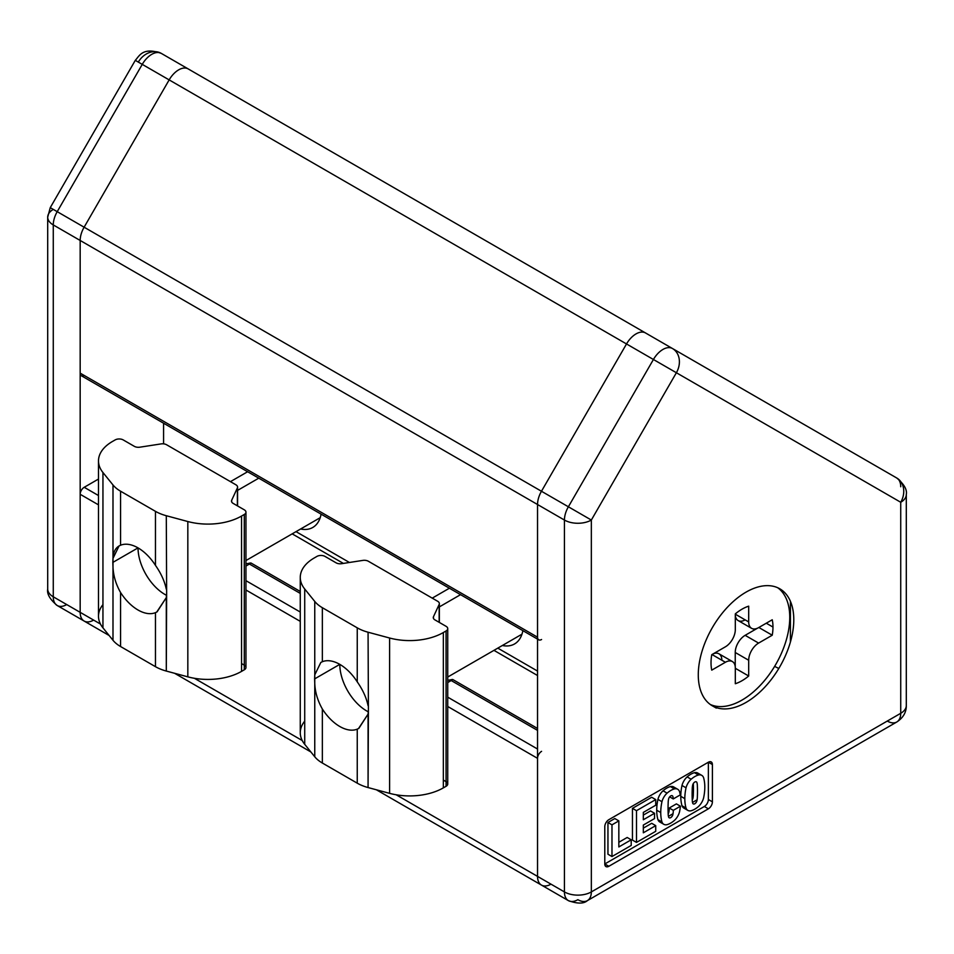 <?xml version="1.0" encoding="UTF-8"?>
<svg xmlns="http://www.w3.org/2000/svg" width="954" height="954" viewBox="0 0 954 954"><rect width="100%" height="100%" fill="white"/><g stroke="black" fill="none" stroke-linecap="round" stroke-linejoin="round"><path stroke-width="1.43" d="M248.386 563.444C251.379 562.669 251.725 562.86 249.423 564.041L300.26 593.4L249.423 564.041L245.953 566.044L249.423 564.041C251.725 562.86 251.379 562.669 248.386 563.444A42.799 24.709 60 0 1 245.953 563.647A42.799 24.709 -120 0 0 248.386 563.444M300.26 591.468L251.021 563.027L249.423 564.041M450.169 679.94A42.799 24.709 60 0 1 447.736 680.142A42.799 24.709 -120 0 0 450.169 679.94C453.162 679.165 453.508 679.355 451.194 680.536L537.531 730.382L451.194 680.536L447.736 682.539L451.194 680.536C453.508 679.355 453.162 679.165 450.169 679.94C453.162 679.165 453.508 679.355 451.194 680.536M447.736 697.171L537.531 749.021L447.736 697.171M245.953 590.001L300.26 621.352L245.953 590.001M300.26 612.039L245.953 580.676L300.26 612.039M447.736 706.497L537.531 758.335A5.712 3.291 -60 0 1 541.574 751.347A5.712 3.291 120 0 0 537.531 758.335L447.736 706.497M98.489 495.543L84.214 487.291A5.712 3.291 120 0 0 80.172 494.291L98.489 504.857L80.172 494.291L80.172 612.337A19.02 10.983 120 0 0 84.119 621.042A19.02 10.983 -60 0 1 80.172 612.337L100.444 624.035L80.172 612.337L80.172 494.291A5.712 3.291 -60 0 1 84.214 487.291L98.489 495.543M98.489 479.051L84.214 487.291L98.489 479.051M319.411 518.141A42.799 24.709 -120 0 0 320.007 518.249A42.799 24.709 60 0 1 319.411 518.141M521.182 634.637A42.799 24.709 -120 0 0 521.778 634.744A42.799 24.709 60 0 1 521.182 634.637M778.798 668.48L774.624 666.381L778.798 668.48M550.983 884.155A19.02 10.983 -60 0 1 541.478 885.097A19.02 10.983 -60 0 1 537.531 876.392L396.196 794.789L537.531 876.392L537.531 758.335L537.531 876.392A19.02 10.983 120 0 0 550.983 884.155A19.02 10.983 -60 0 1 537.531 876.392L537.531 504.511L80.172 240.468L80.172 373.133A5.712 3.291 120 0 0 81.352 375.745L537.531 639.108M302.227 740.531L194.413 678.294L302.227 740.531M537.531 675.515L493.957 650.354L537.531 675.515M343.368 563.409L292.174 533.858L343.368 563.409M537.531 671.067L497.797 648.136L537.531 671.067M349.438 562.478L296.026 531.64L349.438 562.478M163.575 423.206L163.575 443.848L163.575 423.206M321.093 514.146A42.799 24.709 60 0 1 300.57 529.005A42.799 24.709 -120 0 0 312.769 527.467A42.799 24.709 -120 0 0 321.093 514.146M522.864 630.642A42.799 24.709 60 0 1 502.353 645.5A42.799 24.709 -120 0 0 514.54 643.962A42.799 24.709 -120 0 0 522.864 630.642M538.712 639.8A5.712 3.291 -60 0 1 537.531 637.189L80.172 373.133L537.531 637.189L537.531 504.511A19.02 10.983 -60 0 1 541.467 491.262L84.119 227.207A19.02 10.983 120 0 0 80.172 240.468L537.531 504.511L537.531 637.189A5.712 3.291 120 0 0 541.574 639.514M84.214 375.459A5.712 3.291 -60 0 1 80.172 373.133L80.172 240.468A19.02 10.983 -60 0 1 84.119 227.207L169.156 79.897L84.119 227.207L541.467 491.262L626.516 343.953L169.156 79.897L626.516 343.953A19.02 10.983 -60 0 1 645.548 332.97L188.188 68.915A19.02 10.983 120 0 0 169.156 79.897A19.02 10.983 -60 0 1 188.188 68.915L645.548 332.97A19.02 10.983 120 0 0 626.516 343.953L541.467 491.262A19.02 10.983 120 0 0 537.531 504.511A19.02 10.983 -60 0 1 541.467 491.262L626.516 343.953A19.02 10.983 -60 0 1 645.548 332.97L645.548 332.97A19.02 10.983 120 0 0 626.516 343.953L653.418 359.491A19.02 10.983 -60 0 1 672.451 348.508L645.548 332.97L672.451 348.508A19.02 10.983 120 0 0 653.418 359.491L568.381 506.789L541.467 491.262A19.02 10.983 120 0 0 537.531 504.511L537.531 876.392L564.434 891.918L564.434 520.049L537.531 504.511L564.434 520.049A19.02 10.983 -60 0 1 568.381 506.789A19.02 10.983 120 0 0 564.434 520.049A19.02 10.983 0 0 0 591.337 520.049L591.337 891.918L900.731 713.294L900.731 502.269L676.386 372.74L591.337 520.049L568.381 506.789L591.337 520.049L676.386 372.74L653.418 359.491L676.386 372.74A19.02 15.538 -60 0 0 672.451 348.508L672.451 348.508A19.02 15.538 120 0 1 676.386 372.74L900.731 502.269A19.02 15.538 -60 0 0 896.784 478.026A19.02 10.983 -60 0 1 900.731 486.743A19.02 10.983 120 0 0 896.784 478.026L672.451 348.508L896.784 478.026A19.02 15.538 120 0 1 900.731 502.269A19.02 10.983 0 0 0 906.3 494.506A19.02 10.983 180 0 1 900.731 502.269L900.731 713.294L591.337 891.918L591.337 520.049A19.02 10.983 180 0 1 564.434 520.049L564.434 891.918L537.531 876.392A19.02 10.983 120 0 0 541.478 885.097L568.381 900.624A19.02 10.983 -60 0 1 564.434 891.918A19.02 10.983 0 0 0 591.337 891.918A19.02 10.983 180 0 1 564.434 891.918A19.02 10.983 120 0 0 568.381 900.624A19.02 10.983 -60 0 0 577.885 899.682A19.02 10.983 60 0 0 587.402 900.624A19.02 10.983 -120 0 0 591.337 891.918A19.02 10.983 60 0 1 587.402 900.624C583.693 903.879 577.349 903.879 568.381 900.624M260.478 110.652L188.188 68.915L260.478 110.652M790.425 641.982L790.425 601.33L790.425 641.982M93.623 620.1A19.02 10.983 -60 0 1 80.172 612.337A19.02 10.983 120 0 0 93.623 620.1A19.02 10.983 -60 0 1 84.119 621.042L109.102 635.471M710.313 704.493A67.531 38.995 120 0 0 761.578 683.935A67.531 38.995 120 0 0 789.757 617.381A67.531 38.995 120 0 0 777.725 587.736M748.687 621.913A14.012 8.097 120 0 0 758.597 627.637L772.239 619.766A43.801 25.293 -60 0 1 772.978 627.064A43.801 25.293 -60 0 1 772.239 635.221L758.597 643.091A14.012 8.097 120 0 0 748.687 660.263L748.687 676.016A43.801 25.293 -60 0 1 735.307 683.732L735.307 667.979A14.012 8.097 120 0 0 725.398 662.267L711.756 670.137A43.801 25.293 -60 0 1 711.756 654.682L725.398 646.812A14.012 8.097 120 0 0 735.307 629.64L735.307 613.887A43.812 25.293 -60 0 1 748.687 606.16L748.687 621.913L748.687 606.16A43.812 25.293 120 0 0 735.307 613.887L735.307 629.64A14.012 8.097 -60 0 1 725.398 646.812L711.756 654.682A43.801 25.293 120 0 0 711.756 670.137L725.398 662.267L712.018 654.539L725.398 662.267A14.012 8.097 -60 0 1 732.41 661.563A14.012 8.097 -60 0 1 735.307 667.979L735.307 683.732A43.801 25.293 120 0 0 748.687 676.016L735.307 668.289L748.687 676.016L748.687 660.263L735.236 652.488A14.012 8.097 -60 0 1 745.146 635.328L757.416 628.245L745.146 635.328A14.012 8.097 120 0 0 735.236 652.488L735.236 666.667L735.236 652.488L748.687 660.263A14.012 8.097 -60 0 1 758.597 643.091L745.146 635.328L758.597 643.091L772.239 635.221L758.859 627.494L772.239 635.221A43.801 25.293 120 0 0 772.978 627.064L766.277 623.2L772.978 627.064A43.801 25.293 120 0 0 772.239 619.766L758.597 627.637A14.012 8.097 -60 0 1 751.597 628.34A14.012 8.097 -60 0 1 748.687 621.913L735.307 614.197L748.687 621.913M698.28 674.848A67.531 38.995 -60 0 1 746.04 592.136A67.531 38.995 -60 0 1 793.788 619.706A67.531 38.995 -60 0 1 746.04 702.418A67.531 38.995 -60 0 1 698.28 674.848A67.531 38.995 120 0 0 712.268 705.769A67.531 38.995 120 0 0 764.309 687.679A67.531 38.995 120 0 0 793.788 619.706A67.531 38.995 120 0 0 746.04 592.136A67.531 38.995 120 0 0 698.28 674.848M708.369 799.5A5.712 3.291 -60 0 1 704.338 806.488L604.788 863.966L704.338 806.488A5.712 3.291 120 0 0 708.369 799.5L712.399 801.837L712.399 764.548L712.399 801.837A5.712 3.291 -60 0 1 708.369 808.825L608.831 866.292A5.712 3.291 -60 0 1 604.788 863.966L604.788 826.677A5.712 3.291 -60 0 1 608.831 819.689L708.369 762.222A5.712 3.291 -60 0 1 712.399 764.548L708.369 762.222L708.369 799.5L708.369 762.222L608.831 819.689M632.454 840.069L632.454 808.36L651.689 797.258L632.454 808.36L636.497 810.685L655.732 799.583L651.689 797.258L655.732 799.583L655.732 805.236L643.318 812.403L643.318 819.76L654.539 813.273L650.509 810.948L643.318 815.098L650.509 810.948L654.539 813.273L654.539 818.58L643.318 825.067L643.318 832.806L655.732 825.639L651.689 823.314L643.318 828.144L651.689 823.314L655.732 825.639L655.732 831.304L636.497 842.406L632.454 840.069L636.497 842.406L636.497 810.685L632.454 808.36L632.454 840.069M686.224 808.563A10.888 6.284 -60 0 1 681.991 805.748A45.637 26.354 -60 0 1 680.774 796.316A45.637 26.354 -60 0 1 681.991 785.476A10.888 6.284 -60 0 1 687.119 776.902A20.976 12.116 -60 0 1 694.429 772.68A10.888 6.284 -60 0 1 699.354 774.863M696.42 802.004A10.888 6.284 -60 0 1 695.12 803.518A10.888 6.284 120 0 0 696.42 802.004M668.182 813.798A3.16 1.825 120 0 0 668.814 812.331A17.625 10.172 120 0 0 669.255 808.014L676.398 803.888L669.255 808.014A17.625 10.172 -60 0 1 668.814 812.331M672.343 815.909A10.888 6.284 -60 0 1 671.056 817.423A10.888 6.284 120 0 0 672.343 815.909M662.159 822.455A10.888 6.284 -60 0 1 657.926 819.653A45.637 26.354 -60 0 1 656.71 810.22A45.637 26.354 -60 0 1 657.926 799.38A10.888 6.284 -60 0 1 663.042 790.794A20.976 12.116 -60 0 1 670.364 786.573A10.888 6.284 -60 0 1 675.277 788.767M607.948 854.224L607.948 822.515L614.793 818.556L607.948 822.515L611.979 824.84L618.836 820.893L614.793 818.556L618.836 820.893L618.836 846.949L631.214 839.794L627.172 837.469L618.836 842.287L627.172 837.469L631.214 839.794L631.214 845.447L611.979 856.549L607.948 854.224L611.979 856.549L611.979 824.84L607.948 822.515L607.948 854.224M669.255 808.014L673.297 810.34L680.44 806.213L676.398 803.888L680.44 806.213A45.637 26.354 -60 0 1 679.522 811.842A10.888 6.284 -60 0 1 674.395 820.428A20.976 12.116 -60 0 1 667.084 824.65A10.888 6.284 -60 0 1 663.793 824.292A10.888 6.284 -60 0 1 661.957 821.978L657.926 819.653A10.888 6.284 120 0 0 659.751 821.966L663.793 824.292M677.686 789.256A10.888 6.284 -60 0 1 679.522 791.57A10.888 6.284 120 0 0 674.395 788.91A10.888 6.284 -60 0 1 677.686 789.256L673.655 786.919A10.888 6.284 120 0 0 670.364 786.573L674.395 788.91A20.976 12.116 120 0 0 667.084 793.132A20.976 12.116 -60 0 1 674.395 788.91L670.364 786.573A20.976 12.116 120 0 0 663.042 790.794L667.084 793.132A10.888 6.284 120 0 0 661.957 801.706A10.888 6.284 -60 0 1 667.084 793.132L663.042 790.794A10.888 6.284 120 0 0 657.926 799.38L661.957 801.706A45.637 26.354 120 0 0 660.74 812.546L656.71 810.22L660.74 812.546A45.637 26.354 -60 0 1 661.957 801.706L657.926 799.38A45.637 26.354 120 0 0 656.71 810.22A45.637 26.354 120 0 0 657.926 819.653L661.957 821.978A10.888 6.284 120 0 0 667.084 824.65A20.976 12.116 120 0 0 674.395 820.428A10.888 6.284 120 0 0 679.522 811.842A45.637 26.354 120 0 0 680.44 806.213L673.297 810.34A17.625 10.172 -60 0 1 672.856 814.656A3.16 1.825 -60 0 1 670.734 817.626A3.16 1.825 -60 0 1 668.623 817.101A16.802 9.707 -60 0 1 668.182 813.643A16.802 9.707 -60 0 1 668.182 813.547A115.911 66.923 -60 0 1 668.05 808.324A115.911 66.923 -60 0 1 668.182 802.946A16.802 9.707 -60 0 1 668.182 802.863A16.802 9.707 -60 0 1 668.623 798.892A3.16 1.825 -60 0 1 670.734 795.922A3.16 1.825 -60 0 1 672.856 796.459A17.625 10.172 -60 0 1 673.262 798.939L669.672 796.864M679.522 791.57A45.637 26.354 -60 0 1 680.262 794.897L673.262 798.939L680.262 794.897A45.637 26.354 120 0 0 679.522 791.57M701.75 775.363A10.888 6.284 -60 0 1 703.587 777.677A10.888 6.284 120 0 0 698.459 775.006A10.888 6.284 -60 0 1 701.75 775.363L697.72 773.026A10.888 6.284 120 0 0 694.429 772.68L698.459 775.006A20.976 12.116 120 0 0 691.149 779.227A20.976 12.116 -60 0 1 698.459 775.006L694.429 772.68A20.976 12.116 120 0 0 687.119 776.902L691.149 779.227A10.888 6.284 120 0 0 686.033 787.813A10.888 6.284 -60 0 1 691.149 779.227L687.119 776.902A10.888 6.284 120 0 0 681.991 785.476L686.033 787.813A45.637 26.354 120 0 0 684.817 798.653L680.774 796.316L684.817 798.653A45.637 26.354 -60 0 1 686.033 787.813L681.991 785.476A45.637 26.354 120 0 0 680.774 796.316A45.637 26.354 120 0 0 681.991 805.748A10.888 6.284 120 0 0 683.827 808.074L687.858 810.399A10.888 6.284 -60 0 1 686.033 808.086L681.991 805.748L686.033 808.086A10.888 6.284 120 0 0 691.149 810.745A10.888 6.284 -60 0 1 687.858 810.399M703.587 777.677A45.637 26.354 -60 0 1 703.587 797.949A10.888 6.284 -60 0 1 698.459 806.524A20.976 12.116 -60 0 1 691.149 810.745A20.976 12.116 120 0 0 698.459 806.524A10.888 6.284 120 0 0 703.587 797.949A45.637 26.354 120 0 0 703.587 777.677M604.788 826.677L604.788 863.966L608.831 866.292L708.369 808.825L704.338 806.488M692.258 799.893A3.16 1.825 120 0 0 692.89 798.438A17.625 10.172 120 0 0 693.331 794.181A113.848 65.731 120 0 0 693.331 783.771A16.802 9.707 120 0 0 693.331 783.532M693.331 783.771A113.848 65.731 -60 0 1 693.331 794.181A17.625 10.172 -60 0 1 692.89 798.438M636.497 842.406L655.732 831.304L655.732 825.639L643.318 832.806L643.318 825.067L654.539 818.58L654.539 813.273L643.318 819.76L643.318 812.403L655.732 805.236L655.732 799.583L636.497 810.685L636.497 842.406M697.1 799.798L692.521 802.445L697.1 799.798M673.035 813.69L668.444 816.338L673.035 813.69M66.72 604.574A19.02 10.983 -60 0 1 57.216 605.516A19.02 10.983 -60 0 1 53.269 596.799A19.02 10.983 120 0 0 57.216 605.516C49.942 599.422 46.77 593.937 47.7 589.035A19.02 10.983 0 0 0 53.269 596.799L80.172 612.337L53.269 596.799L53.269 224.929L53.269 596.799A19.02 10.983 180 0 1 47.7 589.035L47.7 217.166A19.02 10.983 0 0 0 53.269 224.929A19.02 10.983 -60 0 1 57.216 211.669A19.02 10.983 120 0 0 53.269 224.929L80.172 240.468L80.172 612.337L80.172 240.468A19.02 10.983 -60 0 1 84.119 227.207A19.02 10.983 120 0 0 80.172 240.468L53.269 224.929A19.02 10.983 180 0 1 47.7 217.166L50.252 207.65L57.216 211.669L142.253 64.371L169.156 79.897L84.119 227.207L50.252 207.65L135.289 60.352L142.253 64.371L138.318 62.093A19.02 15.538 120 0 1 161.286 53.388L161.286 53.388A19.02 10.983 120 0 0 142.253 64.371A19.02 10.983 -60 0 1 161.286 53.388L188.188 68.915A19.02 10.983 120 0 0 169.156 79.897L142.253 64.371L57.216 211.669L84.119 227.207L169.156 79.897A19.02 10.983 -60 0 1 188.188 68.915L896.784 478.026C904.082 484.167 907.254 489.652 906.3 494.506L906.3 705.531A19.02 10.983 180 0 1 900.731 713.294A19.02 10.983 0 0 0 906.3 705.531C906.395 712.28 903.223 717.766 896.784 721.999A19.02 10.983 -120 0 0 900.731 713.294A19.02 10.983 60 0 1 896.784 721.999A19.02 10.983 60 0 1 887.28 721.057M653.418 359.491L626.516 343.953L541.467 491.262L568.381 506.789L653.418 359.491M745.146 619.873A14.012 8.097 -60 0 1 735.307 615.473A14.012 8.097 120 0 0 738.146 620.565L751.597 628.34M732.41 661.563L718.958 653.8A14.012 8.097 120 0 0 713.127 653.895A14.012 8.097 -60 0 1 721.856 660.216M660.74 812.546A45.637 26.354 120 0 0 661.957 821.978A45.637 26.354 -60 0 1 660.74 812.546M611.979 856.549L631.214 845.447L631.214 839.794L618.836 846.949L618.836 820.893L611.979 824.84L611.979 856.549M684.817 798.653A45.637 26.354 120 0 0 686.033 808.086A45.637 26.354 -60 0 1 684.817 798.653M692.246 789.065A17.625 10.172 -60 0 1 692.699 784.999A3.16 1.825 -60 0 1 694.81 782.03A3.16 1.825 -60 0 1 696.921 782.554A16.802 9.707 -60 0 1 697.362 786.108A113.848 65.731 -60 0 1 697.362 796.518A17.625 10.172 -60 0 1 696.921 800.764A3.16 1.825 -60 0 1 694.81 803.733A3.16 1.825 -60 0 1 692.699 803.196A17.625 10.172 -60 0 1 692.246 799.643A17.625 10.172 -60 0 1 692.246 799.464A111.785 64.538 -60 0 1 692.127 794.432A111.785 64.538 -60 0 1 692.246 789.244A17.625 10.172 -60 0 1 692.246 789.065M789.757 617.381A67.531 38.995 -60 0 1 720.997 706.604M47.7 217.166A19.02 10.983 180 0 1 53.269 209.403M258.761 478.169L237.57 490.404L258.761 478.169M166.568 595.344A38.029 21.954 60 0 1 164.923 594.449A38.029 21.954 -120 0 0 166.568 595.344M138.032 547.882A38.029 21.954 -120 0 0 164.923 594.449A38.029 21.954 60 0 1 138.032 547.882L112.822 562.419L112.989 566.843C113.311 575.572 115.828 584.134 120.562 592.506A38.053 21.966 -120 0 0 155.466 612.659L157.088 611.86L166.294 597.621L166.64 593.483L166.294 671.056L187.831 676.851L187.831 521.528L166.294 515.72L166.64 593.483L166.294 515.72A38.053 21.966 180 0 1 155.466 511.344L120.562 491.203A38.053 21.966 180 0 1 112.989 484.954L112.989 558.388C113.311 551.579 115.839 547.191 120.562 545.223L120.562 491.203L120.562 545.223A38.053 21.966 60 0 1 155.466 565.376L155.466 511.344L155.466 565.376C161.011 573.282 164.613 581.213 166.294 589.155C164.613 581.213 161.011 573.282 155.466 565.376A38.053 21.966 -120 0 0 120.562 545.223L119.035 545.962L112.989 558.388L112.989 484.954L102.949 472.516L102.949 627.839L112.989 640.277L112.989 558.388L112.822 562.419L138.02 547.87M155.466 612.659A38.053 21.966 60 0 1 120.562 592.506L120.562 646.526L155.466 666.679L155.466 612.659L155.466 666.679A38.053 21.966 0 0 0 166.294 671.056L166.294 597.621L156.73 612.063M120.562 592.506C115.828 584.134 113.311 575.572 112.989 566.843L112.989 640.277A38.053 21.966 0 0 0 120.562 646.526L120.562 592.506M102.949 472.516A47.557 27.463 180 0 1 98.489 460.913A47.557 27.463 180 0 1 112.417 441.499A47.557 27.463 0 0 0 102.949 472.516L112.989 484.954A38.053 21.966 0 0 0 120.562 491.203L155.466 511.344A38.053 21.966 0 0 0 166.294 515.72L187.831 521.528A47.557 27.463 0 0 0 241.553 516.054L244.284 514.48A5.712 3.291 0 0 0 244.284 509.818L233.17 503.402A5.712 3.291 180 0 1 231.691 500.218L237.379 487.971A5.712 3.291 0 0 0 235.9 484.787L166.58 444.755A5.712 3.291 0 0 0 161.071 443.908L139.844 447.187A5.712 3.291 180 0 1 134.335 446.341L123.221 439.925A5.712 3.291 0 0 0 115.148 439.925A5.712 3.291 180 0 1 123.221 439.925L134.335 446.341A5.712 3.291 0 0 0 139.844 447.187L161.071 443.908A5.712 3.291 180 0 1 166.58 444.755L235.9 484.787A5.712 3.291 180 0 1 237.57 487.112A5.712 3.291 180 0 1 237.379 487.971L237.379 505.835L237.379 487.971L231.691 500.218L231.691 501.923L231.691 500.218A5.712 3.291 0 0 0 231.5 501.065A5.712 3.291 0 0 0 233.17 503.402L244.284 509.818A5.712 3.291 180 0 1 245.953 512.143A5.712 3.291 180 0 1 244.284 514.48L244.284 669.803L241.553 671.377A47.557 27.463 180 0 1 187.831 676.851L166.294 671.056A38.053 21.966 180 0 1 155.466 666.679L120.562 646.526A38.053 21.966 180 0 1 112.989 640.277L102.949 627.839L102.949 472.516M98.489 460.913L98.489 616.236A47.557 27.463 0 0 0 102.949 627.839A47.557 27.463 180 0 1 102.949 604.633M244.284 665.141L241.553 663.567L244.284 665.141A5.712 3.291 180 0 1 244.284 669.803A5.712 3.291 0 0 0 245.953 667.478L245.953 512.143M115.148 439.925L112.417 441.499M244.284 669.803L244.284 514.48M241.553 516.054L241.553 671.377L241.553 516.054A47.557 27.463 180 0 1 187.831 521.528L187.831 676.851A47.557 27.463 0 0 0 241.553 671.377M460.543 594.664L439.353 606.899L460.543 594.664M368.339 711.839A38.029 21.954 60 0 1 366.694 710.945A38.029 21.954 -120 0 0 368.339 711.839M339.803 664.378A38.029 21.954 -120 0 0 366.694 710.945A38.029 21.954 60 0 1 339.803 664.378M339.791 664.366L314.605 678.914L314.76 683.338C315.082 692.067 317.61 700.618 322.345 709.001A38.053 21.966 -120 0 0 357.249 729.154L358.859 728.355L368.065 714.117L368.411 709.979L368.065 787.551L389.602 793.346L389.602 638.011L368.065 632.216L368.411 709.979L368.065 632.216A38.053 21.966 180 0 1 357.249 627.839L322.345 607.698A38.053 21.966 180 0 1 314.76 601.437L314.76 674.883L314.76 601.437L304.72 589.012L304.72 744.335L314.76 756.772L314.76 674.883L314.605 678.914L339.791 664.366M322.345 661.718L322.345 607.698L322.345 661.718A38.053 21.966 60 0 1 357.249 681.86L357.249 627.839L357.249 681.86C362.782 689.778 366.396 697.708 368.065 705.65C366.396 697.708 362.782 689.778 357.249 681.86A38.053 21.966 -120 0 0 322.345 661.718L320.818 662.458L314.76 674.883M357.249 729.154A38.053 21.966 60 0 1 322.345 709.001L322.345 763.021L357.249 783.174L357.249 729.154L357.249 783.174A38.053 21.966 0 0 0 368.065 787.551L368.065 714.117L358.513 728.558M322.345 709.001C317.61 700.618 315.082 692.067 314.76 683.338L314.76 756.772A38.053 21.966 0 0 0 322.345 763.021L322.345 709.001M304.72 589.012A47.557 27.463 180 0 1 300.26 577.408A47.557 27.463 180 0 1 314.2 557.995A47.557 27.463 0 0 0 304.72 589.012L314.76 601.437A38.053 21.966 0 0 0 322.345 607.698L357.249 627.839A38.053 21.966 0 0 0 368.065 632.216L389.602 638.011A47.557 27.463 0 0 0 443.336 632.55L446.067 630.976A5.712 3.291 0 0 0 446.067 626.313L434.952 619.897A5.712 3.291 180 0 1 433.474 616.713L439.15 604.466A5.712 3.291 0 0 0 437.683 601.282L368.351 561.25A5.712 3.291 0 0 0 362.842 560.403L341.627 563.683A5.712 3.291 180 0 1 336.106 562.836L324.992 556.409A5.712 3.291 0 0 0 316.931 556.409A5.712 3.291 180 0 1 324.992 556.409L336.106 562.836A5.712 3.291 0 0 0 341.627 563.683L362.842 560.403A5.712 3.291 180 0 1 368.351 561.25L437.683 601.282A5.712 3.291 180 0 1 439.353 603.608A5.712 3.291 180 0 1 439.15 604.466L439.15 622.318L439.15 604.466L433.474 616.713L433.474 618.419L433.474 616.713A5.712 3.291 0 0 0 433.271 617.56A5.712 3.291 0 0 0 434.952 619.897L446.067 626.313A5.712 3.291 180 0 1 447.736 628.638A5.712 3.291 180 0 1 446.067 630.976L446.067 786.299L443.336 787.873A47.557 27.463 180 0 1 389.602 793.346L368.065 787.551A38.053 21.966 180 0 1 357.249 783.174L322.345 763.021A38.053 21.966 180 0 1 314.76 756.772L304.72 744.335L304.72 589.012M300.26 577.408L300.26 732.732A47.557 27.463 0 0 0 304.72 744.335A47.557 27.463 180 0 1 304.72 721.129M446.067 781.636L443.336 780.062L446.067 781.636A5.712 3.291 180 0 1 446.067 786.299A5.712 3.291 0 0 0 447.736 783.973L447.736 628.638M316.931 556.409L314.2 557.995M446.067 786.299L446.067 630.976M443.336 632.55L443.336 787.873L443.336 632.55A47.557 27.463 180 0 1 389.602 638.011L389.602 793.346A47.557 27.463 0 0 0 443.336 787.873M452.792 679.522L537.531 728.451M174.618 673.297L310.885 751.967M376.389 789.793L541.478 885.097M896.784 721.999L587.402 900.624M712.268 705.769L716.299 708.095M57.216 605.516L84.119 621.042M135.289 60.352C139.391 55.94 142.73 46.758 161.286 53.388M245.953 560.535L320.198 517.688M230.463 481.639L247.623 471.741M237.57 487.112L237.57 505.942M447.736 677.03L521.969 634.183M432.234 598.134L449.394 588.224M439.353 603.608L439.353 622.437"/></g></svg>
